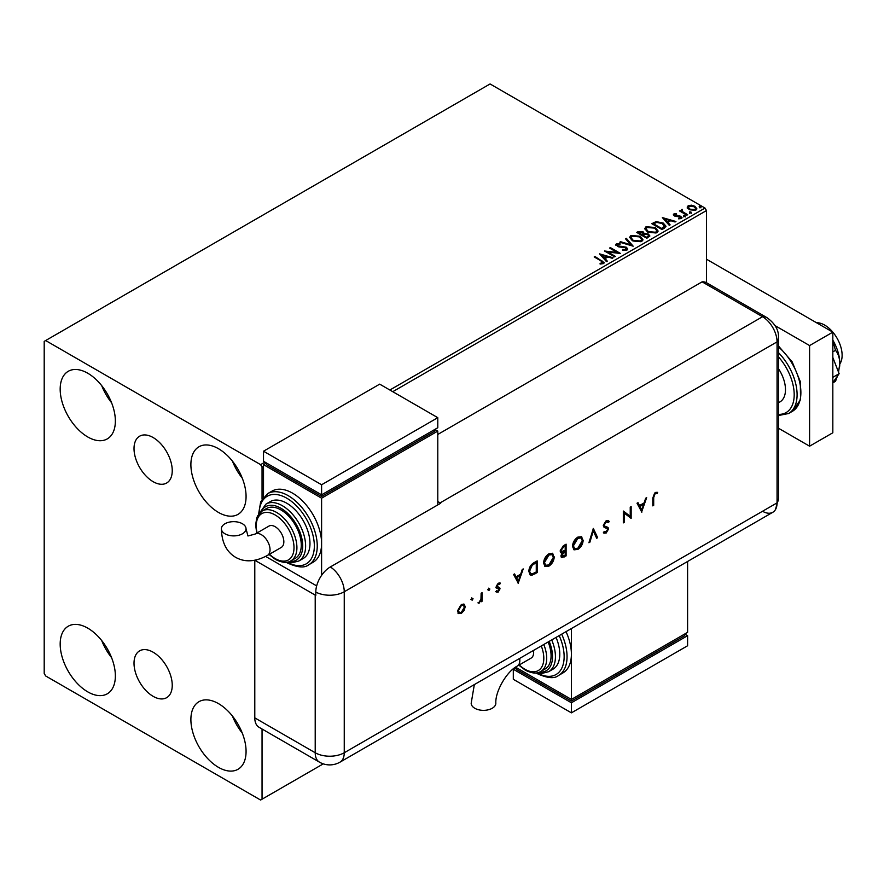 <?xml version="1.0" encoding="UTF-8"?>
<svg xmlns="http://www.w3.org/2000/svg" width="884" height="884" viewBox="0 0 884 884"><rect width="100%" height="100%" fill="white"/><g stroke="black" fill="none" stroke-linecap="round" stroke-linejoin="round"><path stroke-width="1.33" d="M153.131 437.536A27.028 15.603 -120 0 0 139.617 436.199A27.028 15.603 -120 0 0 135.473 457.857A27.028 15.603 -120 0 0 153.131 481.681A27.028 15.603 -120 0 0 166.645 483.018A27.028 15.603 -120 0 0 170.789 461.36A27.028 15.603 -120 0 0 153.131 437.536M153.131 652.204A27.028 15.603 -120 0 0 139.617 650.856A27.028 15.603 -120 0 0 135.473 672.514A27.028 15.603 -120 0 0 153.131 696.338A27.028 15.603 -120 0 0 166.645 697.675A27.028 15.603 -120 0 0 170.789 676.017A27.028 15.603 -120 0 0 153.131 652.204M218.481 767.345A39.029 22.531 60 0 1 192.988 732.958A39.029 22.531 60 0 1 198.966 701.686A39.029 22.531 60 0 1 218.481 703.62A39.029 22.531 60 0 1 243.973 738.007A39.029 22.531 60 0 1 237.995 769.279A39.029 22.531 60 0 1 218.481 767.345M242.293 733.112A39.029 22.531 60 0 1 232.437 716.051M87.77 436.972A39.029 22.531 60 0 1 62.278 402.574A39.029 22.531 60 0 1 68.256 371.302A39.029 22.531 60 0 1 87.77 373.236A39.029 22.531 60 0 1 113.263 407.634A39.029 22.531 60 0 1 107.284 438.895A39.029 22.531 60 0 1 87.77 436.972M111.572 402.739A39.029 22.531 60 0 1 101.726 385.667M218.481 512.433A39.029 22.531 60 0 1 192.988 478.045A39.029 22.531 60 0 1 198.966 446.774A39.029 22.531 60 0 1 218.481 448.707A39.029 22.531 60 0 1 243.973 483.095A39.029 22.531 60 0 1 237.995 514.366A39.029 22.531 60 0 1 218.481 512.433M242.293 478.2A39.029 22.531 60 0 1 232.437 461.139M87.77 691.874A39.029 22.531 60 0 1 62.278 657.486A39.029 22.531 60 0 1 68.256 626.215A39.029 22.531 60 0 1 87.77 628.148A39.029 22.531 60 0 1 113.263 662.536A39.029 22.531 60 0 1 107.284 693.807A39.029 22.531 60 0 1 87.77 691.874M111.572 657.641A39.029 22.531 60 0 1 101.726 640.58M389.866 390.01L705.023 208.049L490.067 83.958L44.2 341.379L44.2 673.431L45.648 675.951L260.603 800.042L262.051 799.202L262.051 729.013M706.471 282.725L706.471 210.569L392.761 391.689M263.509 466.31L262.051 467.15L260.603 464.641L45.648 340.539M262.051 499.151L262.051 467.15M262.051 799.202L323.268 763.864M687.288 207.63L688.172 205.696L691.498 205.187L694.901 206.27L696.857 208.746L695.863 210.138L689.166 209.585L687.199 207.099M682.238 210.182L682.724 211.74L687.653 214.735L686.868 215.177L679.442 210.889L681.31 211.066L681.454 209.574L682.304 209.386L682.061 210.989M680.017 211.232L681.31 211.74L681.454 209.574L681.454 210.248L682.304 209.386M673.431 215.044L673.884 213.95L676.459 213.685L676.636 214.315L674.846 214.447L675.089 215.453L680.945 216.271L681.442 218.47L678.824 218.812L678.581 218.16L680.437 217.994L680.194 216.746L675.741 216.447L674.348 215.928L673.884 213.95L673.354 214.702M674.846 214.447L675.089 216.127L675.951 216.414L675.951 215.74M682.017 217.652L681.442 218.47M678.581 218.834L680.437 218.657L680.194 216.746M664.337 228.194L661.972 229.553L651.806 223.685L656.127 221.608L663.276 223.077L665.995 226.238L664.337 228.194M646.856 238.282L636.69 232.415L638.126 231.586L642.988 231.685L644.193 233.487L648.403 234.061L649.817 235.862L646.856 238.282M644.226 233.221L644.193 234.161L648.403 234.724L648.403 234.061M633.165 246.183L619.739 242.194L620.59 241.708L630.778 244.724L625.541 238.846L626.391 238.36L633.165 246.183M615.441 256.415L614.656 256.868L604.49 251.001L617.154 252.448L609.573 248.061L610.358 247.608L620.524 253.487L607.883 252.05L615.441 256.415M600.07 264.007L602.49 263.664L602.49 262.99L600.954 260.846L594.192 256.946L594.976 256.493L604.236 262.647L603.54 263.587L600.457 264.018L600.07 263.333L602.722 262.791M260.603 464.641L264.957 462.122M599.54 253.863L613.098 257.774L612.247 258.261L607.938 256.99L605.087 258.636L607.297 261.123L606.446 261.609L599.54 253.863M626.977 250.061L622.469 250.095L622.59 249.432L625.883 249.487L626.402 248.736L625.883 250.161L625.574 247.675L618.855 246.934L615.706 244.802L616.347 243.851L620.027 243.719L620.049 244.426L617.375 244.459L617.64 245.796L626.38 247.233L627.717 249.001L626.977 250.061M617.375 244.459L617.64 246.47L619.43 246.956L619.43 246.282M632.425 240.791L629.64 237.343L630.9 235.453L640.204 236.249L642.944 239.708L641.651 241.586L632.425 240.791M647.552 232.061L644.756 228.613L646.027 226.724L655.32 227.519L658.061 230.978L656.768 232.857L647.552 232.061M662.359 217.586L675.917 221.497L675.067 221.995L670.768 220.713L667.906 222.359L670.127 224.845L669.276 225.343L662.359 217.586M683.675 216.193L683.476 215.331L684.978 215.442L685.177 216.315L683.675 216.193L683.476 215.331L683.476 216.005L684.978 216.116L684.978 215.442L685.177 216.315M689.675 212.735L689.476 211.873L690.968 211.983L691.166 212.845L689.675 212.735L689.476 211.873L689.476 212.536L690.968 212.657L690.968 211.983L691.166 212.845M699.443 207.088L699.244 206.226L700.747 206.337L700.946 207.21L699.443 207.088L699.244 206.226L699.244 206.9L700.747 207.011L700.747 206.337L700.946 207.21M705.023 208.049L706.471 210.569M594.777 257.277L594.976 256.493M594.976 257.167L604.17 262.979M601.838 263.874L601.838 263.2M600.214 254.614L612.325 258.216M606.899 261.344L605.087 258.636M602.059 255.244L604.38 258.515L606.568 256.581L602.059 255.244L604.38 257.841L606.568 256.581M604.38 258.515L604.38 257.841M605.717 251.708L617.154 253.111L617.154 252.448M610.159 248.404L610.358 247.608M610.358 248.282L619.319 253.465M614.855 256.758L607.883 252.725L607.883 252.05M625.574 248.349L625.883 250.161L622.59 250.095L622.59 249.432M615.772 245.144L616.347 243.851M616.347 244.525L620.027 244.382L620.027 243.719M617.375 245.133L617.64 246.47L617.375 245.133M619.43 246.956L621.408 246.979L621.408 246.316M621.408 246.979L626.38 247.896L626.38 247.233M626.38 247.896L627.662 249.31M620.513 242.426L620.59 241.708M620.59 242.371L630.778 245.398L630.778 244.724M625.938 239.288L626.391 238.36M626.391 239.034L632.624 246.017M629.673 237.685L630.9 235.453M630.9 236.127L640.204 236.923L640.204 236.249M640.204 236.923L642.922 240.039M631.01 237.929L633.209 241.012L640.58 241.675L641.607 239.752M639.419 236.702L631.983 236.028L630.977 237.564L633.209 240.338L640.58 241L641.64 239.409L639.419 236.702M640.58 241.675L640.58 241M633.209 241.012L633.209 240.338M637.265 232.746L642.988 232.359L642.988 231.685M642.988 232.359L644.193 234.161M648.403 234.724L649.773 236.183M647.486 237.387L648.502 235.641L647.618 234.514L644.569 234.172L642.812 235.045L646.591 237.895L648.414 235.962M642.171 234.89L643.099 233.232L642.226 232.149L638.513 232.558L641.773 235.111L643 233.553M641.773 235.111L642.171 234.216M638.513 232.558L641.773 234.448M646.591 237.895L647.486 236.713M642.812 235.045L646.591 237.232M644.79 228.956L646.027 226.724M646.027 227.398L655.32 228.194L655.32 227.519M655.32 228.194L658.039 231.31M646.127 229.199L648.326 232.282L655.707 232.945L656.724 231.022M654.536 227.973L647.099 227.31L646.094 228.834L648.326 231.608L655.707 232.271L656.768 230.68L654.536 227.973M655.707 232.945L655.707 232.271M648.326 232.282L648.326 231.608M652.392 224.017L656.127 222.282L656.127 221.608M656.127 222.282L663.276 223.751L663.276 223.077M663.276 223.751L665.95 226.569M664.381 227.332L662.492 223.53L656.679 222.403L653.63 223.84L653.63 224.503L661.707 229.166L664.381 227.332L664.558 226.293M653.63 223.84L661.707 228.503L664.602 225.961L664.602 226.624M661.707 229.166L661.707 228.503M663.033 218.348L675.155 221.939M669.729 225.077L667.906 222.359M664.879 218.967L667.199 222.238L669.387 220.304L664.879 218.967L667.199 221.564L669.387 220.304M667.199 222.238L667.199 221.564M673.884 214.613L675.221 214.315M676.459 214.293L676.459 213.685M674.846 215.11L675.089 216.127L674.846 215.11M675.951 216.414L679.531 216.425L679.531 215.762M679.531 216.425L680.945 216.945L680.945 216.271M680.945 216.945L681.951 217.961M680.437 218.657L680.194 217.42L680.437 218.657M683.675 216.867L683.476 216.005M684.978 216.116L685.177 216.978M680.216 211.11L680.216 210.436M682.238 210.856L682.724 211.74M682.724 212.414L687.067 215.066M689.675 213.409L689.476 212.536M690.968 212.657L691.166 213.519M687.288 208.292L688.172 205.696M688.172 206.37L691.498 205.862L691.498 205.187M691.498 205.862L694.901 206.944L694.901 206.27M694.901 206.944L696.813 209.077M688.47 207.563L689.962 209.806L694.946 210.282L695.586 208.911M694.128 206.734L689.078 206.226L688.415 207.21L689.962 209.143L694.946 209.607L695.642 208.58L694.128 206.734M694.946 210.282L694.946 209.607M689.962 209.806L689.962 209.143M699.443 207.762L699.244 206.9M700.747 207.011L700.946 207.873M816.529 322.737A24.653 14.232 60 0 1 824.695 325.113A24.653 14.232 60 0 1 839.789 364.009M778.472 368.683A26.697 15.415 60 0 1 779.953 401.9L778.472 402.75M778.472 428.232L809.589 446.188L809.589 345.567L775.124 325.677M809.589 446.188L832.827 432.773L832.827 332.152L706.471 259.2M809.589 345.567L832.827 332.152M832.827 357.456L839.126 373.7L832.827 377.335M839.126 373.7L832.827 382.661M832.827 341.213L835.513 350.329L832.827 351.876M835.513 350.329C838.154 353.512 839.59 357.854 839.8 363.346L838.551 372.208M837.391 376.164L835.513 381.313L832.827 382.86M832.827 340.163A32.863 18.973 60 0 1 839.8 363.346A32.863 18.973 60 0 1 839.535 367.214A32.863 18.973 60 0 1 839.513 367.379M437.79 434.453L702.117 281.841L762.538 316.726L702.117 281.841A20.542 11.857 -60 0 1 706.581 282.781L766.992 317.665A20.542 11.857 -60 0 0 762.538 316.726A20.542 11.857 60 0 1 777.058 341.876L777.058 502.874A20.542 11.857 60 0 1 775.467 509.582A20.542 11.857 60 0 1 762.538 511.261M471.625 597.904L473.05 598.722L472.2 600.192L471.36 599.706L472.2 598.236L473.05 598.722L472.2 598.236M472.465 598.391L471.625 599.86L472.2 600.192L471.36 599.706M488.432 588.191L489.869 589.02L489.018 590.49L488.167 589.993L489.018 588.523L489.869 589.02L489.018 588.523M489.283 588.678L488.432 590.147L489.018 590.49L488.167 589.993M518.411 583.451L513.582 574.49L514.576 573.926L516.079 576.821L520.687 574.158L522.234 569.495L523.229 568.92L518.168 583.307M554.246 556.832C553.981 560.765 552.213 563.848 548.975 566.103L545.096 566.534L543.561 563.064C543.859 559.119 545.627 556.036 548.887 553.804L552.71 553.406L553.671 556.5C553.395 560.423 551.638 563.517 548.389 565.771L548.975 566.103M583.186 540.124C582.91 544.058 581.153 547.141 577.904 549.395L574.036 549.837L572.5 546.356C572.788 542.411 574.567 539.328 577.827 537.107L581.65 536.698L582.6 539.793C582.335 543.715 580.567 546.809 577.329 549.063L577.904 549.395M608.391 522.61L606.159 521.947L604.17 525.085L604.534 526.024L608.037 527.472L608.601 528.941L606.092 533.118L603.385 532.698L604.214 531.505L606.203 531.859L607.695 529.516L607.021 528.378L604.291 527.494L603.264 525.593L606.159 520.742L608.314 520.543L609.253 521.527L608.391 522.61L607.352 521.748M607.816 522.278L605.584 521.615L603.595 524.753L604.667 526.135M604.104 533.273L603.385 532.698M606.579 528.124L605.65 528.002M641.839 512.19L637.021 503.228L638.005 502.653L639.508 505.549L644.116 502.897L645.663 498.233L646.657 497.659L641.596 512.046M254.791 717.874L315.212 752.748A20.542 11.857 120 0 0 319.467 762.152L259.045 727.278A20.542 11.857 -60 0 1 254.791 717.874L254.791 560.246L315.212 595.109A20.542 11.857 180 0 0 315.798 595.44L315.798 592.081A20.52 11.846 -60 0 1 330.318 566.953L440.696 503.228A20.542 11.857 -120 0 0 440.11 502.874L762.538 316.726A20.542 11.857 60 0 1 777.058 341.876L777.058 502.874A20.542 11.857 60 0 1 772.804 512.278L339.997 762.152A20.542 11.857 60 0 0 344.252 752.748L777.058 502.874A20.542 11.857 -0 0 0 778.472 498.543L775.467 509.582M653.696 497.526L653.696 505.339L652.79 505.869L652.79 497.935L655.154 492.454L657.608 492.399L657.077 493.603L655.11 493.692L653.696 497.526L653.121 497.195L653.696 505.339M630.237 507.14L631.154 506.62L631.154 518.356L624.248 513.107L624.248 522.345L623.331 522.875L623.331 511.129L630.237 516.366L630.237 507.14M593.352 528.444L597.65 537.693L596.678 538.257L593.286 530.964L589.904 542.168L588.921 542.743L593.352 528.444M566.114 544.168L566.114 555.903L561.605 557.638L560.898 556.003L562.069 552.832L560.865 552.71L560.113 550.964L563.362 545.76L566.114 544.168M534.024 562.688L537.174 560.876L537.174 572.611L531.903 575.241L530.245 574.987L528.831 571.407C529.03 567.517 530.754 564.611 534.024 562.688M499.814 584.247L498.344 584.191L497.029 586.335L499.692 587.672L500.035 588.799L498.156 592.136L496.256 592.015L496.874 590.921L498.156 591.076L499.117 589.363L496.465 588.037L496.123 586.91L498.3 583.175L500.421 583.109L499.526 584.081M496.874 590.921L498.156 591.076M498.863 588.733L495.88 587.694M499.239 583.915L497.758 583.86L496.454 586.004L499.692 587.672L500.035 588.799M482.045 592.7L482.045 601.286L481.128 601.805L481.128 600.545L478.52 603.175L480.962 599.153L481.128 593.23L482.045 592.7M464.211 610.314L461.382 613.363L458.553 613.584L457.536 611.12L461.382 604.479L464.067 604.159L465.227 606.678L464.211 610.314L463.625 609.971L460.796 613.032L461.382 613.363M440.11 502.874L437.79 501.537M316.671 585.893L265.62 556.412L316.671 585.893M656.989 492.156L656.492 493.272L657.077 493.603M656.492 493.272L655.773 493.471M655.188 493.139L654.525 493.349L655.11 493.692M654.525 493.349L653.121 497.195M637.696 502.841L639.508 505.549M645.806 498.156L641.353 511.571M643.629 504.377L639.408 506.145L641.784 509.924L643.629 504.377L639.994 506.477L641.784 509.924M639.408 506.145L639.994 506.477M630.568 506.952L630.568 518.024L631.154 518.356M624.248 522.345L623.662 522.013L623.662 512.775L624.248 513.107M623.441 511.062L630.237 516.366M608.015 520.4L609.253 521.527M608.678 521.184L607.96 522.101M605.584 521.615L606.159 521.947M603.595 524.753L604.17 525.085M607.452 527.14L608.601 528.941M608.026 528.599L605.518 532.787L606.092 533.118M605.518 532.787L603.805 533.074M605.076 527.671L604.037 527.317M593.12 528.853L597.65 537.693M597.076 537.361L596.435 537.726M589.904 542.168L589.319 541.837L592.711 530.632L593.286 530.964M577.329 549.063L573.76 549.649M581.352 536.555L582.6 539.793M580.755 537.803L577.285 537.947L572.832 545.494L574.335 548.367M573.407 545.826L574.622 548.566L577.86 548.224L582.269 540.654L581.064 537.958L577.86 538.29L573.407 545.826L572.832 545.494M577.285 537.947L577.86 538.29M565.528 544.5L565.528 555.572L566.114 555.903M565.528 555.572L561.34 557.417M560.6 552.5L562.069 552.832M560.445 550.102L561.539 551.55L565.196 550.268L565.196 545.903L563.318 546.312L560.445 550.102L561.285 551.318M561.229 555.13L563.959 555.948L565.196 555.229L565.196 551.472L564.003 551.483L561.229 555.13L561.948 556.124M564.003 551.483L564.589 551.826L561.815 555.461L562.18 556.367L561.605 556.036M565.196 551.472L564.589 551.826M563.318 546.312L563.904 546.644L561.031 550.434M565.196 545.903L563.904 546.644M548.389 565.771L544.82 566.357M552.412 553.251L553.671 556.5M551.826 554.511L548.345 554.655L543.892 562.202L545.395 565.064M544.478 562.533L545.693 565.263L548.931 564.92L553.34 557.362L552.124 554.666L548.931 554.997L544.478 562.533L543.892 562.202M548.345 554.655L548.931 554.997M536.599 561.207L536.599 572.279L537.174 572.611M536.599 572.279L531.317 574.898L531.903 575.241M531.317 574.898L529.98 574.81M529.162 570.556L530.864 573.672L532.422 573.826L536.268 571.937L536.268 562.6L535.682 562.268L531.615 564.92L529.162 570.556L530.599 573.473M531.615 564.92L532.19 565.252L529.748 570.887M536.268 562.6L532.19 565.252M514.267 574.103L516.079 576.821M522.378 569.418L517.925 582.832M520.19 575.65L515.98 577.407L518.356 581.197L520.19 575.65L516.565 577.738L518.356 581.197M515.98 577.407L516.565 577.738M499.449 588.468L497.57 591.794L498.156 592.136M497.57 591.794L495.67 591.672M499.814 582.821L499.239 583.904M497.758 583.86L498.344 584.191M496.454 586.004L497.029 586.335M496.697 586.678L497.825 586.91L496.697 586.678M488.432 590.147L487.592 589.661M481.46 593.042L481.46 600.943L482.045 601.286M479.835 601.584L478.741 602.667L479.316 603.01M478.741 602.667L477.946 602.833M471.625 599.86L470.774 599.363M460.796 613.032L457.978 613.242M463.768 604.015L465.227 606.678M464.652 606.347L463.625 609.971M463.161 605.164L460.807 605.197L457.868 610.247L459.05 612.303M458.453 610.579L459.315 612.501L461.382 612.303L464.321 607.197L463.47 605.286L461.382 605.54L458.453 610.579L457.868 610.247M460.807 605.197L461.382 605.54M474.332 684.603L471.183 703.233A12.321 7.116 -0 0 0 474.796 708.272A12.321 7.116 -0 0 0 488.222 709.808A12.321 7.116 -0 0 0 495.836 703.233C495.117 691.509 506.775 671.321 517.284 666.083A12.321 7.116 60 0 0 519.836 660.436A12.321 7.116 60 0 0 519.682 658.425M533.483 650.447A12.321 7.116 60 0 1 533.649 652.469A12.321 7.116 60 0 1 531.096 658.105L517.284 666.083M543.782 644.502A28.752 16.597 60 0 1 540.754 671.497L545.119 668.989A28.752 16.597 -120 0 0 548.146 641.983M551.704 639.928A32.863 18.973 60 0 1 548.621 671.707L552.975 669.188A32.863 18.973 -120 0 0 556.058 637.419M561.694 634.159A41.084 23.713 60 0 1 558.544 675.464L562.898 672.945A41.084 23.713 -120 0 0 571.407 654.149A41.084 23.713 -120 0 0 566.047 631.651M571.407 628.557L571.407 699.421L687.597 632.347L687.597 561.473M687.597 635.695L571.407 702.78L571.407 712.847L687.597 645.762L687.597 635.695L684.691 634.016L684.691 635.695L571.407 701.1L571.407 699.421L515.549 667.177M571.407 701.1L516.212 669.243L516.212 667.564L513.306 669.243L571.407 702.78M571.407 712.847L513.306 679.299L513.306 669.243M224.989 533.803A12.321 7.116 180 0 1 221.387 528.776A12.321 7.116 180 0 1 228.989 522.201A12.321 7.116 180 0 1 242.415 523.748A12.321 7.116 180 0 1 246.028 528.776A12.321 7.116 180 0 1 238.426 535.35A12.321 7.116 180 0 1 224.989 533.803M255.156 534.047L268.968 526.079A12.321 7.116 60 0 1 278.46 529.383A12.321 7.116 60 0 1 283.841 541.782A12.321 7.116 60 0 1 281.289 547.417L267.487 555.395A12.321 7.116 60 0 0 270.04 549.749A12.321 7.116 60 0 0 261.321 534.654A12.321 7.116 60 0 0 255.156 534.047L247.951 535.98L246.028 528.776M280.935 509.913A28.752 16.597 -120 0 0 266.559 508.488L262.194 511.007A28.752 16.597 60 0 1 276.582 512.433A28.752 16.597 60 0 1 295.367 537.77A28.752 16.597 60 0 1 290.958 560.81L295.311 558.301A28.752 16.597 -120 0 0 299.72 535.262A28.752 16.597 -120 0 0 280.935 509.913M286.748 503.206A32.863 18.973 -120 0 0 270.316 501.582L265.951 504.101A32.863 18.973 60 0 1 282.383 505.725A32.863 18.973 60 0 1 303.853 534.687A32.863 18.973 60 0 1 298.814 561.02L303.179 558.5A32.863 18.973 -120 0 0 308.207 532.168A32.863 18.973 -120 0 0 286.748 503.206M292.549 493.15A41.084 23.713 -120 0 0 272.018 491.117L267.653 493.626A41.084 23.713 60 0 1 288.195 495.659A41.084 23.713 60 0 1 315.036 531.859A41.084 23.713 60 0 1 308.737 564.777L313.091 562.268A41.084 23.713 -120 0 0 321.599 543.461A41.084 23.713 -120 0 0 292.549 493.15M321.599 575.34L321.599 498.178L437.79 431.094L437.79 504.897M263.509 497.139L263.509 464.641L266.416 462.962L266.416 464.641L321.599 496.499L434.884 431.094L434.884 429.425L437.79 431.094M263.509 464.641L321.599 498.178M263.509 451.216L321.599 484.763L437.79 417.679L379.689 384.142L263.509 451.216L263.509 461.282L321.599 494.819L321.599 496.499M437.79 417.679L437.79 427.745L321.599 494.819L321.599 484.763M601.838 261.123L601.838 260.46M638.126 232.249L638.126 231.586M653.342 223.464L653.342 222.79M662.558 228.691L662.558 228.017M677.498 216.403L677.498 215.729M685.155 213.961L685.155 213.287M778.472 345.998L792.186 361.887L800.307 381.601L800.528 399.712L792.373 411.336A41.084 23.713 -120 0 0 799.766 382.706A41.084 23.713 -120 0 0 778.472 346.948M778.472 414.397A39.029 22.531 -120 0 0 794.197 394.706A39.029 22.531 -120 0 0 778.472 356.871M778.472 352.65A41.084 23.713 60 0 1 788.594 413.513L778.472 415.524M330.318 566.953A20.542 11.857 60 0 1 344.252 591.761L777.058 341.876A20.542 11.857 -0 0 0 778.472 337.544L778.472 498.543M315.798 592.081A20.542 11.857 -0 0 0 344.252 591.761L344.252 752.748A20.542 11.857 -0 0 1 315.212 752.748L315.212 595.109M563.55 556.721L564.125 557.053M534.544 573.462L535.129 573.793M534.522 562.942L535.096 563.274M536.997 672.846A39.029 22.531 -120 0 0 561.108 669.431A39.029 22.531 -120 0 0 559.196 635.607M539.406 672.16A30.807 17.791 -120 0 0 549.196 641.375M519.251 664.945A26.697 15.415 -120 0 0 524.93 669.243A26.697 15.415 -120 0 0 541.284 667.774A26.697 15.415 -120 0 0 541.273 645.95M287.189 562.158A39.029 22.531 -120 0 0 314.339 545.715A39.029 22.531 -120 0 0 286.748 498.178A39.029 22.531 -120 0 0 259.156 513.593M289.598 561.484A30.807 17.791 -120 0 0 302.262 540.599A30.807 17.791 -120 0 0 280.935 508.245A30.807 17.791 -120 0 0 260.946 511.858M269.443 554.257A26.697 15.415 -120 0 0 275.123 558.555A26.697 15.415 -120 0 0 294.007 547.649A26.697 15.415 -120 0 0 275.123 514.952A26.697 15.415 -120 0 0 257.122 532.919M616.999 244.99L616.999 245.664M641.64 239.409L641.64 240.083M630.977 237.564L630.977 238.238M643.099 233.232L643.099 233.906M648.502 235.641L648.502 236.315M656.768 230.68L656.768 231.354M646.094 228.834L646.094 229.508M674.602 214.812L674.602 215.475M680.768 217.508L680.768 218.182M695.642 208.58L695.642 209.254M688.415 207.21L688.415 207.884M792.373 411.336L788.594 413.513M778.472 337.544C778.881 330.163 775.058 323.533 766.992 317.665M319.467 762.152A20.542 20.542 0 0 0 339.997 762.152M574.622 548.566L574.048 548.224M581.064 537.958L580.479 537.616M561.539 551.55L560.964 551.207M545.693 565.263L545.108 564.931M552.124 554.666L551.55 554.323M530.864 573.672L530.278 573.329M497.084 591.064L496.51 590.733M498.764 588.656L498.178 588.324M497.361 587.053L496.775 586.722M459.315 612.501L458.741 612.159M463.47 605.286L462.884 604.954M558.544 675.464C554.544 678.912 547.362 678.26 536.975 673.531L536.036 672.967M548.621 671.707L541.87 673.42L537.317 672.79M540.754 671.497C537.24 673.951 532.102 673.52 525.35 670.183L518.842 665.177M267.487 555.395C255.531 561.893 244.912 562.533 235.63 557.329C226.481 551.892 221.729 542.378 221.387 528.776M267.653 493.626L260.681 501.781L258.559 514.366M286.228 562.29L287.167 562.843C297.4 567.572 304.593 568.213 308.737 564.777M265.951 504.101L259.366 513.35M262.194 511.007L257.741 515.681L256.714 518.024L255.642 524.897L256.714 533.151M269.045 554.489L275.554 559.495C282.327 562.832 287.466 563.274 290.958 560.81M287.51 562.102L292.096 562.732L298.814 561.02"/></g></svg>
